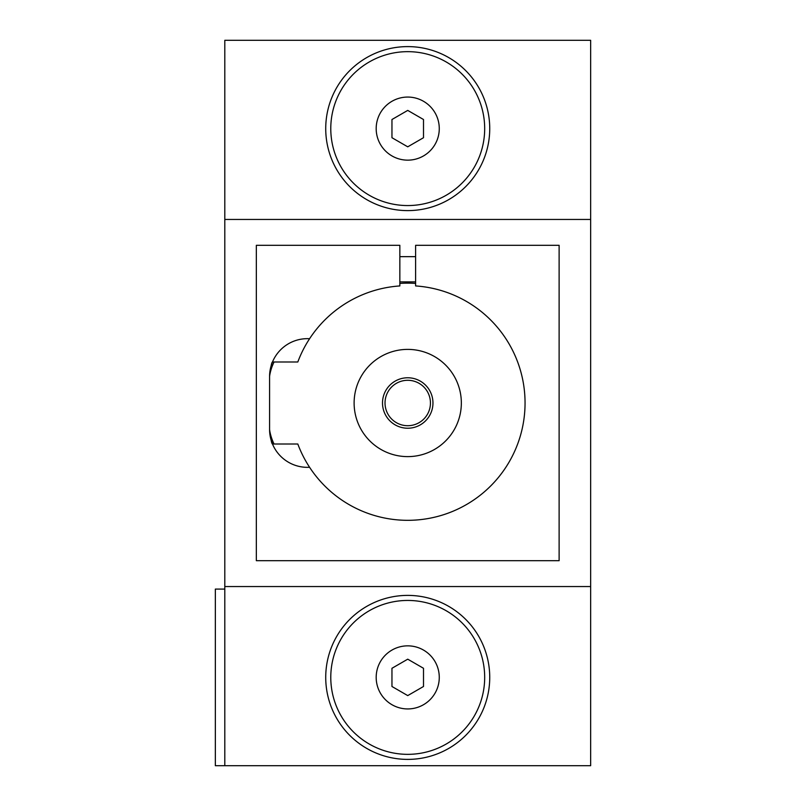 <?xml version="1.0" encoding="UTF-8"?>
<svg xmlns="http://www.w3.org/2000/svg" width="806" height="806" viewBox="0 0 806 806"><rect width="100%" height="100%" fill="white"/><g stroke="black" fill="none" stroke-linecap="round" stroke-linejoin="round"><path stroke-width="1.21" d="M224.803 765.7L224.803 40.3L590.657 40.3L590.657 765.7L215.343 765.7L215.343 589.085L224.803 589.085M272.478 361.995C271.632 362.257 270.665 367.093 269.587 376.503L269.587 429.497A37.852 37.852 0 0 0 309.585 467.279A117.323 117.323 0 0 0 509.009 462.221A117.323 117.323 0 0 0 415.614 285.939L415.614 245.306L559.122 245.306L559.122 560.694L256.338 560.694L256.338 245.306L399.847 245.306L399.847 285.939A117.323 117.323 0 0 0 309.585 338.721A37.852 37.852 0 0 0 269.587 376.503C270.665 367.093 271.632 362.257 272.478 361.995L297.807 361.995A117.323 117.323 0 0 1 309.585 338.721M270.081 435.593L272.478 444.005L297.807 444.005A117.323 117.323 0 0 0 309.585 467.279M269.587 429.497C270.655 438.887 271.622 443.723 272.478 444.005M274.04 444.005A50.466 50.466 0 0 1 269.587 429.89M399.847 283.41A119.852 119.852 0 0 1 415.614 283.41M224.803 219.444L590.657 219.444M224.803 586.556L590.657 586.556M269.587 376.11A50.466 50.466 0 0 1 274.04 361.995M407.735 754.345A76.953 76.953 0 0 0 474.371 638.916A76.953 76.953 0 0 0 341.089 638.916A76.953 76.953 0 0 0 407.735 754.345M423.503 668.285L423.503 686.49L407.735 695.598L391.958 686.49L391.958 668.285L407.735 659.177L423.503 668.285M439.27 128.607A31.535 31.535 0 0 1 391.958 155.921A31.535 31.535 0 0 1 391.958 101.294A31.535 31.535 0 0 1 439.27 128.607M407.735 205.56A76.953 76.953 0 0 0 474.371 90.131A76.953 76.953 0 0 0 341.089 90.131A76.953 76.953 0 0 0 407.735 205.56M407.735 456.619A53.619 53.619 0 0 0 454.161 376.19A53.619 53.619 0 0 0 361.3 376.19A53.619 53.619 0 0 0 407.735 456.619M325.725 128.607A82 82 0 0 0 407.735 210.608A82 82 0 0 0 489.736 128.607A82 82 0 0 0 407.735 46.607A82 82 0 0 0 325.725 128.607M407.735 110.402L423.503 119.51L423.503 137.715L407.735 146.823L391.958 137.715L391.958 119.51L407.735 110.402M325.725 677.393A82 82 0 0 0 407.735 759.393A82 82 0 0 0 489.736 677.393A82 82 0 0 0 407.735 595.392A82 82 0 0 0 325.725 677.393M439.27 677.393A31.535 31.535 0 0 1 391.958 704.706A31.535 31.535 0 0 1 391.958 650.079A31.535 31.535 0 0 1 439.27 677.393M407.735 428.228A25.228 25.228 0 0 1 385.883 390.386A25.228 25.228 0 0 1 429.578 390.386A25.228 25.228 0 0 1 407.735 428.228M407.735 425.709A22.709 22.709 0 0 1 388.069 391.645A22.709 22.709 0 0 1 427.402 391.645A22.709 22.709 0 0 1 407.735 425.709M415.614 256.661L399.847 256.661M415.614 281.888L399.847 281.888"/></g></svg>
